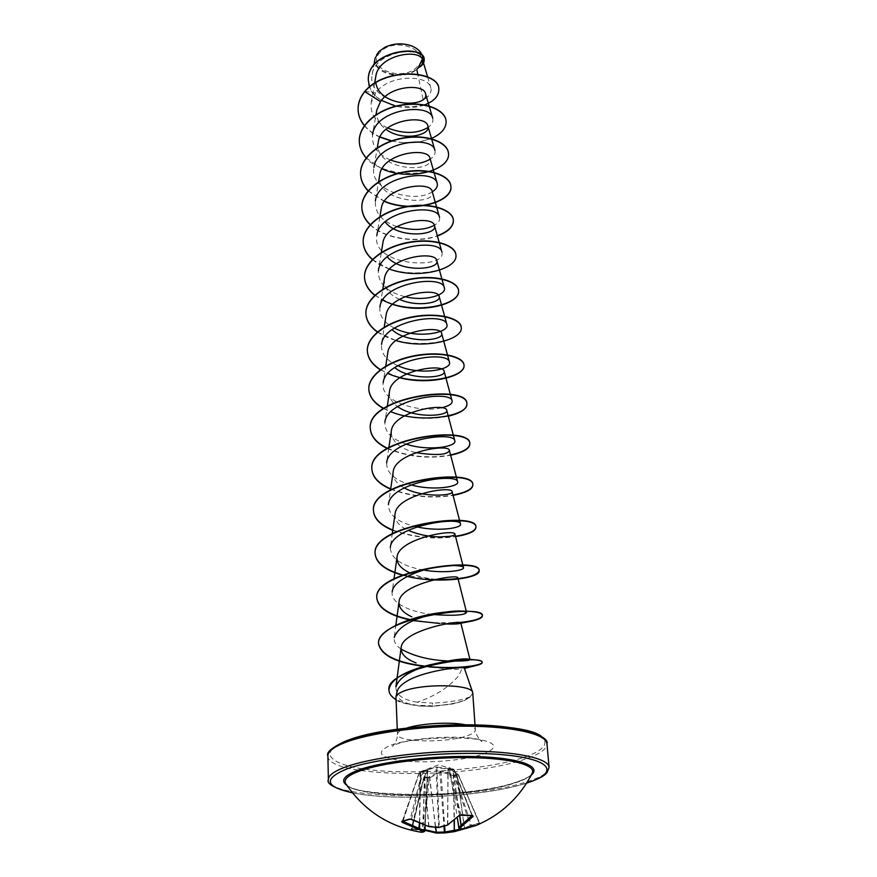 <?xml version="1.0" encoding="UTF-8"?>
<svg xmlns="http://www.w3.org/2000/svg" width="877" height="877" viewBox="0 0 877 877"><rect width="100%" height="100%" fill="white"/><g stroke="black" fill="none" stroke-linecap="round" stroke-linejoin="round"><path stroke-width="0.66" stroke-dasharray="4.38 3.29" d="M439.136 827.471L439.267 826.858L428.656 826.002L411.477 818.877L410.173 819.019M472.078 815.533L459.68 814.876L447.829 824.435L439.267 826.858L436.878 767.616L447.884 769.25L448.651 768.526L435.968 767.068L420.872 771.508L427.779 770.149L423.81 777.636L427.318 770.762L420.061 772.648L420.247 771.749M424.852 776.452L423.69 777.559L411.225 829.193L422.582 829.861L428.436 777.373L429.27 778.085L424.117 829.39L412.157 828.568L424.26 777.033L428.436 777.373L440.978 771.069L454.801 775.071L454.165 775.915L440.78 771.892L429.27 778.085L423.69 777.559L412.157 828.568L411.05 829.401L418.746 831.834M478.513 824.435L480.212 823.569L472.111 825.805L471.387 825.246L454.801 775.071L457.783 774.095L458.2 774.599L454.165 775.915L470.313 825.608L479.445 823.01L464.076 828.151L458.857 828.118M480.212 823.569L479.28 823.054L458.189 774.61L449.232 768L453.475 769.074L448.651 768.526M532.306 773.141C530.366 776.825 523.887 780.333 512.859 783.687C466.246 798.728 353.42 799.221 345.713 783.578M472.254 825.761L464.415 828.831L470.171 826.463L470.313 825.608L461.74 828.94M425.005 830.322L411.532 829.203M380.344 52.083C364.207 67.858 402.291 82.811 417.013 66.937C434.137 51.611 395.33 35.409 380.344 52.083M385.31 47.073L378.996 51.535C361.741 68.461 402.532 84.455 418.307 67.463M375.027 58.562C371.453 73.372 402.686 81.342 416.783 69.48M472.835 693.115L469.732 697.379L463.67 700.931L453.475 703.793L432.438 706.248L432.58 703.113L417.079 702.214C434.926 696.272 448.86 687.382 458.879 675.542L461.806 668.954L464.328 668.23M469.721 697.182L463.637 700.537C455.678 703.464 445.275 705.24 432.427 705.853L415.742 705.24L409.362 704.187L401.425 701.929L394.617 698.432C391.043 695.768 389.169 692.951 388.993 689.991M469.732 697.379L461.828 701.326L451.458 704.154L432.734 706.38L420.423 706.051L407.893 703.562C400.23 702.126 396.229 700.076 395.9 697.423M469.776 696.908L465.238 698.618C456.774 701.019 445.889 702.51 432.58 703.113M387.601 127.998C375.531 122.024 370.061 113.604 371.179 102.741L375.663 92.819C389.136 73.953 428.557 74.534 430.848 87.788C431.933 92.425 429.379 96.459 423.196 99.901L417.781 74.161M376.803 110.074C375.805 117.639 378.864 124.063 385.957 129.347M378.261 142.118C372.55 170.401 434.685 174.227 430.026 158.441M379.73 174.983C374.139 202.784 436.658 206.687 432.24 191.635M384.433 278.875C383.709 287.557 388.697 294.365 399.386 299.298M389.509 391.493C388.862 397.226 391.559 402.247 397.588 406.577M391.306 431.166C391.339 441.372 399.463 448.531 415.676 452.631M393.17 471.979C392.589 478.239 396.272 483.534 404.209 487.897M395.067 513.988C394.573 520.554 398.903 525.992 408.068 530.322M440.714 536.888L449.506 536.351M409.197 572.571C417.288 576.211 426.145 578.469 435.748 579.346C445.582 580.081 452.368 579.938 456.117 578.919M431.363 667.024C445.856 669.129 455.996 669.776 461.806 668.954M417.079 702.214C402.696 699.791 395.637 694.727 395.889 687.009M450.044 661.061L447.325 660.929M401.052 649.057C396.02 645.615 393.729 641.789 394.179 637.568L395.845 625.279M432.186 614.503C410.644 612.179 390.221 603.08 392.205 591.92L394.025 578.776M423.69 570.061C402.094 566.257 390.967 558.77 390.298 547.621L392.271 533.665M416.75 526.858C398.005 522.56 388.566 515.139 388.434 504.615L390.561 489.903M410.929 484.86C394.518 480.179 386.428 472.846 386.636 462.848L388.906 447.423M405.952 444.014C391.449 439.07 384.422 431.813 384.893 422.254L387.305 406.183M441.328 407.838C420.138 413.308 379.149 401.71 383.194 382.789L385.737 366.104M397.796 365.676C386.22 360.392 380.793 353.299 381.539 344.42L384.225 327.165M394.376 328.097C383.94 322.681 379.127 315.676 379.938 307.082L382.756 289.3M404.757 296.645C386.823 291.964 378.031 283.337 378.371 270.752L381.331 252.466M441.898 252.083C447.127 269.919 370.653 266.707 376.858 235.376L379.938 216.63M439.509 217.288C440.199 220.182 438.478 222.846 434.356 225.29M396.755 226.562C381.736 221.19 374.611 212.64 375.378 200.921L378.59 181.747M432.295 191.789C415.939 203.727 368.537 191.186 373.942 167.343L377.274 147.785M434.915 150.351C435.716 153.53 434.126 156.468 430.168 159.154M390.353 160.009C377.461 154.199 371.519 145.735 372.539 134.63L375.992 114.701M432.701 118.143C433.545 121.486 431.999 124.589 428.042 127.428M423.196 99.901C405.36 109.789 367.364 96.613 372.133 74.677C374.38 51.962 420.412 44.848 423.273 59.055C424.008 61.861 422.747 64.438 419.491 66.762C422.396 63.297 423.339 59.669 422.33 55.876M424.567 104.922C415.698 108.003 406.073 108.43 395.691 106.205M381.418 100.395C375.597 96.667 371.662 92.129 369.601 86.768M438.796 89.344C440.265 115.106 367.222 112.059 368.318 80.41M424.139 59.987L420.763 65.983M364.777 91.383L375.663 92.819M397.117 691.635C396.261 696.733 399.857 700.712 407.893 703.562M364.361 125.674C368.274 130.355 373.438 134.17 379.862 137.119M391.252 141.022L404.56 142.885M419.272 142.008L431.111 138.643M366.169 157.871L381.966 168.844M368.088 190.89L384.247 201.392M370.149 224.797C384.817 239.399 417.901 243.302 437.393 235.99M372.363 259.592L389.454 269.107M374.753 295.341L392.49 304.352M377.373 332.054L395.878 340.561M380.267 369.787L399.704 377.757M383.501 408.572C404.253 418.219 425.849 420.763 448.29 416.213M387.152 448.465C407.86 456.961 429.028 459.219 450.646 455.24M390.66 489.202C411.291 496.755 432.098 498.805 453.08 495.373M392.743 530.355C413.484 537.546 434.422 539.64 455.569 536.636M402.115 575.126L407.202 576.441M409.318 619.809L413.297 620.631M433.172 622.725L439.794 623.448L460.458 622.834M423.898 666.356L428.963 666.926M395.998 699.725C397.983 701.94 405.338 703.99 418.066 705.875L432.734 706.38M364.459 125.543C368.384 130.191 373.558 133.984 379.96 136.911M391.69 140.868C418.296 147.522 447.61 135.431 446.108 121.234M359.318 141.712C359.471 181.539 451.611 181.616 448.465 153.376M368.208 190.758L384.389 201.184M370.28 224.644C384.992 239.147 417.89 242.995 437.316 235.727M372.506 259.449C396.799 282.087 458.43 273.142 455.93 254.999M374.928 295.176L382.69 300.087M377.57 331.89C403.891 351.787 463.473 343.192 461.247 327.406M380.486 369.623L387.864 373.481M383.753 408.408L390.868 411.741M387.448 448.279C408.079 456.654 429.127 458.868 450.57 454.922M390.714 488.884C411.291 496.415 432.054 498.465 452.992 495.045M392.786 530.037C413.484 537.206 434.389 539.289 455.481 536.296M402.631 574.917L434.356 579.62M409.976 619.59L433.457 622.791M433.676 622.802L458.2 622.659M424.83 666.103L425.893 666.224M422.407 59.548C422.659 53.508 418.921 48.915 411.181 45.757L410.896 45.659M419.436 823.229L420.061 772.648L418.899 772.593L437.25 766.947M447.796 824.775L447.884 769.25L454.111 769.6L449.802 768.745L458.068 774.643L480.004 823.744M472.144 815.698L453.475 769.074L472.133 815.665M411.466 819.304L423.054 771.672L422.33 771.08L410.337 818.701L402.872 821.442M424.972 830.87L422.111 832.273M459.164 828.612L449.232 768M420.697 771.585L419.666 823.317M427.559 769.907L425.06 825.41M402.916 821.332L419.392 772.078L402.181 821.486M427.779 770.149L425.181 825.443M425.104 776.101L422.385 832.24M425.202 825.454L427.395 770.455L424.402 777.066L422.835 831.517L411.916 828.677L411.05 829.401M428.754 826.54L423.876 771.365L423.152 770.773M428.996 826.66L423.723 770.565M438.719 827.537L435.968 767.068M428.974 776.792L429.807 777.504L435.409 827.373M447.456 825.136L448.18 768.416M429.401 776.463L435.65 827.395M439.717 771.179L444.003 826.244M459.701 815.139L448.487 769.436L449.254 768.712L460.94 814.777M440.978 771.069L444.617 826.057M453.376 774.369L454.111 820.346M453.968 774.61L453.321 775.454L454.396 820.105M459.712 815.314L452.817 768.888M459.581 815.413L452.521 768.789M464.503 828.809L456.939 773.942L449.452 768.241M456.906 773.657L464.7 828.809M470.083 826.485L480.344 823.514L479.445 823.01L458.342 774.523L456.446 773.361M419.776 771.913L402.554 821.245M425.027 829.763L422.582 829.861C422.363 829.752 425.882 830.234 422.582 829.861L422.462 829.839M531.309 775.071C527.954 777.855 522.144 780.486 513.867 782.997C469.633 797.171 365.27 799.013 346.919 785.386M526.682 783.04L524.084 783.852C482.24 796.776 393.411 801.425 352.411 792.786M549.09 767.232C549.068 772.484 541.109 777.515 525.191 782.328C467.244 800.986 327.121 800.076 328.382 779.565M345.79 741.186C314.065 753.76 333.074 767.046 378.721 770.686C424.062 774.479 487.787 768.965 521.947 758.024C541.591 751.589 548.64 745.001 543.082 738.248M327.888 755.952C326.65 777.877 465.862 779.456 523.317 759.734C539.092 754.658 546.963 749.32 546.952 743.707M406.829 728.042L404.144 728.973C399.682 730.716 397.467 732.481 397.489 734.257C396.503 742.435 447.972 743.257 467.814 735.573C472.867 733.742 475.389 731.856 475.356 729.905C475.115 727.778 471.793 726.068 465.38 724.775M482.734 754.275C500.493 747.204 496.59 741.799 471.026 738.072C445.976 735.408 406.939 739.004 390.144 745.428C374.523 752.817 379.73 758.046 405.733 761.137C429.96 763.319 465.073 760.227 482.734 754.275M419.787 771.913L438.27 764.996L450.449 768.055M345.867 783.808C344.672 796.086 465.698 799.89 513.538 783.029C531.484 777.132 530.771 774.742 532.186 773.393M352.477 792.874C393.795 801.446 482.558 796.754 524.402 783.819L526.628 783.139M397.281 729.258L397.489 734.257C397.149 744.134 391.252 747.051 392.271 746.195L395.132 744.847C412.179 735.935 483.117 736.768 481.879 741.186C481.89 743.312 473.69 731.802 475.356 729.905L475.016 724.906M427.636 76.924L430.848 87.788M374.632 83.151L371.179 102.741M372.133 74.677L373.887 64.865M423.273 59.055L422.363 55.975M420.423 706.051L418.066 705.875M435.748 579.346L440.429 579.697M451.458 704.154L453.475 703.793M472.462 815.654L454.111 769.6L450.504 768.055"/><path stroke-width="1.32" d="M410.173 819.019L429.083 826.638L438.84 827.548L447.456 825.136M438.719 827.537L447.566 825.082L459.175 815.511L461.466 814.788L472.078 815.533M418.746 831.834L420.204 832.076C388.697 826.562 363.867 810.392 345.713 783.578L345.713 783.578C343.335 779.521 347.983 775.323 359.691 770.982C381.89 762.88 430.136 756.95 470.609 757.64C511.181 758.276 536.395 765.172 532.306 773.141L532.186 773.393M425.027 829.763L435.957 832.273L444.42 832.043L444.913 832.931L436.603 833.106L444.924 832.931L445.045 831.988L461.74 828.94M422.385 832.24L424.062 831.725L402.137 822.319L401.754 821.409L409.46 819.107M417.781 74.161L416.783 69.48L418.559 67.606C422.023 65.457 423.416 63.045 422.736 60.37C420.785 48.103 378.48 54.319 375.805 76.463L374.632 83.151M422.363 55.975L422.341 55.876C420.905 51.491 417.244 48.136 411.357 45.823C402.335 42.863 393.488 43.357 384.839 47.303L378.732 51.677L375.027 58.562L373.887 64.865M464.328 668.23C465.205 665.884 420.609 670.631 404.001 683.117C400.076 685.913 397.774 688.752 397.117 691.635L395.944 696.809C396.349 695.066 398.509 693.356 402.444 691.69C420.565 683.304 471.936 684.038 472.714 692.523L475.016 724.906M397.281 729.258L395.944 696.809M375.816 82.69C379.401 108.222 430.256 107.509 425.509 93.565C424.073 84.071 391.69 84.828 380.508 101.579L376.803 110.074L375.992 114.701M385.957 129.347C402.357 141.833 431.32 135.31 427.877 126.08C426.123 113.692 380.684 120.05 378.261 142.118L377.274 147.785M430.026 158.441C428.425 146.448 382.098 153.026 379.73 174.983L378.59 181.747M376.858 235.376C379.237 210.272 437.689 202.631 439.509 217.288L432.24 191.635C430.815 180.07 383.523 186.9 381.243 208.704L379.938 216.63M385.069 221.881C398.257 239.278 438.062 235.31 434.499 225.696C433.304 214.613 384.981 221.673 382.81 243.324L381.331 252.466M387.25 256.862C401.118 273.372 440.188 269.513 436.823 260.677C435.825 250.098 386.45 257.421 384.433 278.875M399.386 299.298C417.222 307.619 441.471 302.609 439.191 296.59C438.434 286.571 387.985 294.19 386.077 315.391M392.041 329.675C407.367 344.244 444.496 340.736 441.657 333.49C441.109 324.062 389.563 331.977 387.766 352.916L385.737 366.104M394.705 367.584C410.787 381.133 446.733 377.823 444.168 371.42C443.828 362.65 391.23 370.861 389.509 391.493L387.305 406.183M397.588 406.577C414.393 419.053 449.079 415.972 446.755 410.403C446.656 402.335 392.874 410.885 391.306 431.166L388.906 447.423M415.676 452.631C436.176 455.678 447.413 454.977 449.386 450.504C449.627 443.214 394.584 452.072 393.17 471.979L390.561 489.903M404.209 487.897C422.363 498.092 453.891 495.626 452.137 491.767C452.631 485.299 396.338 494.518 395.067 513.988M408.068 530.322C418.811 534.773 429.686 536.965 440.714 536.888L449.506 536.362C453.234 535.737 455.042 535.036 454.944 534.236C455.689 528.667 398.18 538.27 397.029 557.246C396.557 563.308 400.614 568.428 409.197 572.571M440.429 579.697C446.426 580.092 457.553 579.094 457.312 578.754L456.117 578.919L457.849 577.976C458.901 573.372 400.055 583.369 399.035 601.797C398.629 607.75 402.894 612.749 411.828 616.805M445.319 623.975C453.552 624.227 458.572 624.007 460.381 623.328L460.809 623.032C462.201 619.491 402.028 629.872 401.129 647.719C400.822 653.902 405.799 658.967 416.071 662.913M401.118 647.719L395.889 687.009C398.739 677.844 410.436 670.379 430.969 664.623C451.162 659.888 463.922 658.09 469.261 659.23L469.973 659.559C469.502 660.688 462.859 661.181 450.044 661.061M447.325 660.929C428.952 660.063 413.527 656.106 401.052 649.057M394.179 637.568C398.158 626.792 411.927 618.855 435.485 613.757C448.125 611.357 457.323 610.513 463.078 611.225L466.564 612.409C464.92 615.259 453.464 615.961 432.186 614.503M392.205 591.92C392.918 579.478 422.944 567.759 444.606 566.016L453.003 565.544C459.592 565.632 463.1 566.323 463.505 567.627C464.624 570.51 444.486 573.711 423.69 570.061M390.298 547.621C391.438 525.992 461.039 515.731 460.535 524.15C461.96 527.954 438.599 531.868 416.75 526.858M388.434 504.615C389.783 482.361 457.761 472.484 457.651 481.922C459.482 486.691 433.194 491.219 410.929 484.86M386.636 462.848C388.138 440.024 454.67 430.519 454.834 440.901C456.983 446.601 428.338 451.699 405.952 444.014M384.893 422.254C386.582 398.914 451.6 389.783 452.104 401.019C452.521 403.793 448.925 406.062 441.328 407.838M383.194 382.789C384.992 359.022 448.684 350.197 449.452 362.245C452.28 369.798 419.721 375.871 397.796 365.676M381.539 344.42C383.534 320.248 445.779 311.741 446.864 324.523C450.011 332.975 415.862 339.465 394.376 328.097M379.938 307.082C382.065 282.537 443.006 274.369 444.354 287.82C446.799 294.891 425.257 301.809 404.757 296.645M378.371 270.752C380.662 245.889 440.298 238.018 441.898 252.083L434.51 225.696M434.356 225.29C424.698 230.333 412.157 230.75 396.755 226.562M375.378 200.921C377.943 175.564 435.091 168.231 437.185 183.392C437.93 186.417 436.297 189.224 432.295 191.789M373.942 167.343C376.606 141.811 432.613 134.696 434.915 150.351L427.888 126.08M430.168 159.154C419.721 165.227 406.457 165.512 390.353 160.009M372.539 134.63C375.367 108.901 430.158 102.083 432.701 118.143L425.509 93.565M428.042 127.428C417.255 133.885 403.771 134.082 387.601 127.998M380.508 101.579L364.788 91.646C386.571 65.928 440.188 71.563 438.796 89.465C438.796 96.086 434.06 101.239 424.567 104.922M395.691 106.205L381.418 100.395M369.601 86.768L368.329 80.541C366.652 50.055 425.937 43.718 424.15 60.107C424.216 63.067 422.374 65.567 418.625 67.584M364.777 91.383C360.118 97.226 357.893 103.365 358.09 109.789L358.101 110.053C357.904 103.629 360.129 97.49 364.788 91.646L364.777 91.383C386.56 65.654 440.166 71.3 438.785 89.213L438.796 89.344M368.318 80.41L368.318 80.278C366.641 49.803 425.926 43.455 424.139 59.855L424.139 59.987M420.763 65.983L418.702 67.529M358.101 110.053C358.375 115.687 360.458 120.894 364.361 125.674M379.862 137.119L391.252 141.022M404.56 142.885L419.272 142.008M431.111 138.643C441.241 134.115 446.24 128.349 446.119 121.366C445.56 110.009 424.852 101.206 401.392 105.262C377.921 109.132 358.43 125.444 359.318 141.844C359.603 147.665 361.883 153.004 366.169 157.871M381.966 168.844C410.074 181.813 450.657 169.787 448.476 153.519C447.95 142.523 427 134.071 403.234 138.215C379.467 142.173 359.691 158.298 360.568 174.468C360.875 180.476 363.385 185.946 368.088 190.89M384.247 201.392C412.727 213.714 453.014 202.028 450.899 186.505C450.405 175.904 429.215 167.825 405.13 172.056C381.035 176.113 360.984 192.041 361.861 207.948C362.179 214.152 364.942 219.765 370.149 224.797M437.393 235.99C448.114 231.923 453.453 226.715 453.387 220.368C452.916 210.173 431.473 202.488 407.06 206.819C382.646 210.973 362.311 226.694 363.177 242.315C363.527 248.739 366.586 254.505 372.363 259.592M389.454 269.107C418.625 279.916 457.904 269.031 455.941 255.141C455.503 245.385 433.797 238.116 409.055 242.545C384.301 246.799 363.67 262.289 364.525 277.625C364.92 284.269 368.329 290.177 374.753 295.341M392.49 304.352C421.969 314.273 460.436 303.837 458.561 290.857C458.167 281.572 436.198 274.742 411.105 279.27C386.001 283.633 365.062 298.882 365.917 313.889C366.345 320.796 370.171 326.847 377.373 332.054M395.878 340.561C425.597 349.517 463.012 339.585 461.258 327.57C460.907 318.768 438.664 312.409 413.21 317.046C387.744 321.519 366.487 336.505 367.353 351.173C367.836 358.342 372.144 364.547 380.267 369.787M399.704 377.757C429.566 385.672 465.654 376.288 464.032 365.292C463.736 357.016 441.197 351.162 415.38 355.909C389.552 360.502 367.967 375.192 368.822 389.498C369.37 396.963 374.26 403.321 383.501 408.572M448.29 416.213C460.557 413.155 466.761 409.12 466.882 404.1C468.559 383.753 366.104 396.503 370.335 428.908C370.971 436.713 376.573 443.225 387.152 448.465M450.646 455.24C463.253 452.433 469.644 448.695 469.82 444.003C471.662 425.049 367.66 438.116 371.892 469.447C372.615 477.461 378.875 484.038 390.66 489.202M453.08 495.373C466.027 492.819 472.615 489.399 472.835 485.08C474.852 467.616 369.261 480.991 373.503 511.181C374.227 518.976 380.64 525.367 392.743 530.355M455.569 536.636C468.877 534.367 475.663 531.276 475.937 527.362C478.14 511.488 370.916 525.202 375.148 554.165C376.321 563.264 385.299 570.258 402.115 575.126M407.202 576.441C439.377 584.29 480.552 577.943 479.138 570.916C481.517 556.731 372.626 570.795 376.847 598.443C378.404 608.134 389.224 615.259 409.318 619.809M413.297 620.631L439.794 623.448M460.458 622.834L468 621.859C477.505 620.138 482.317 618.121 482.438 615.797C485.003 603.42 374.391 617.846 378.601 644.08C381.374 655.459 396.47 662.891 423.898 666.356M431.363 667.035L428.963 666.926C450.318 668.515 466.191 668 476.606 665.402C480.377 664.437 482.251 663.472 482.218 662.508C483.6 653.442 384.29 668.153 388.993 690.188C389.026 693.532 391.361 696.711 395.998 699.725M358.09 109.789C358.364 115.479 360.491 120.73 364.459 125.543M379.96 136.911L391.69 140.868M446.108 121.234L446.097 121.092C445.538 109.746 424.83 100.932 401.37 104.999C377.91 108.858 358.419 125.17 359.307 141.581L359.318 141.712M448.465 153.376L448.454 153.245C447.928 142.249 426.989 133.797 403.223 137.941C379.445 141.899 359.68 158.024 360.557 174.194C360.864 180.256 363.418 185.771 368.208 190.758M384.389 201.184C412.87 213.407 452.981 201.721 450.877 186.231C450.383 175.619 429.193 167.54 405.108 171.771C381.024 175.828 360.973 191.756 361.85 207.663C362.179 213.933 364.985 219.59 370.28 224.644M437.316 235.727C448.07 231.66 453.431 226.452 453.365 220.083C452.894 209.888 431.451 202.203 407.049 206.523C382.635 210.677 362.3 226.398 363.166 242.03C363.517 248.509 366.63 254.319 372.506 259.449M455.93 254.999L455.919 254.845C455.481 245.089 433.786 237.82 409.033 242.238C384.29 246.503 363.659 261.993 364.514 277.318C364.909 284.038 368.373 289.991 374.928 295.176M382.69 300.087C411.466 315.643 460.874 305.525 458.539 290.561C458.145 281.265 436.176 274.435 411.083 278.963C385.99 283.326 365.051 298.575 365.906 313.582C366.345 320.554 370.226 326.661 377.57 331.89M461.247 327.406L461.236 327.253C460.885 318.45 438.643 312.091 413.188 316.729C387.733 321.201 366.476 336.187 367.342 350.855C367.836 358.101 372.21 364.361 380.486 369.623M387.864 373.481C417.737 387.217 466.136 377.954 464.01 364.975C463.703 356.698 441.186 350.833 415.358 355.58C389.531 360.173 367.956 374.863 368.811 389.169C369.37 396.722 374.347 403.135 383.753 408.408M390.868 411.741C421.311 424.446 468.866 415.654 466.86 403.771C468.526 383.413 366.093 396.163 370.324 428.568C370.982 436.461 376.682 443.028 387.448 448.279M450.57 454.922C463.209 452.115 469.612 448.366 469.787 443.674C471.629 424.709 367.649 437.766 371.881 469.107C372.604 477.132 378.875 483.731 390.714 488.884M452.992 495.045C465.972 492.49 472.582 489.059 472.813 484.729C474.83 467.255 369.25 480.629 373.481 510.831C374.216 518.647 380.64 525.049 392.786 530.037M455.481 536.296C468.822 534.027 475.641 530.936 475.915 527.011C478.108 511.116 370.905 524.819 375.137 553.804C376.343 563.023 385.507 570.061 402.631 574.917M434.356 579.62C462.004 579.576 476.924 576.562 479.116 570.554C481.495 556.347 372.615 570.412 376.836 598.059C378.447 607.893 389.487 615.062 409.976 619.59M458.2 622.659C473.832 621.069 481.901 618.658 482.405 615.424C481.966 612.837 475.652 611.39 463.473 611.072L444.003 612.245C411.741 615.621 376.803 630.168 378.579 643.685C381.484 655.24 396.897 662.705 424.83 666.103M425.893 666.224C455.327 669.688 483.052 665.49 482.186 662.113C482.098 661.236 480.377 660.556 477.022 660.096C466.52 658.77 450.866 660.315 430.037 664.755C404.067 671.289 390.375 679.631 388.982 689.782L388.993 689.991M418.307 67.463L422.407 59.548M410.896 45.659C402.192 42.874 393.663 43.346 385.31 47.073M472.648 815.533L473.12 816.432L461.982 826.046L459.833 828.798L458.835 828.041L460.962 825.301L472.133 815.665M402.916 821.332L419.601 828.699L418.757 829.587L419.436 823.229M419.666 823.317L419.601 828.699L424.983 830.892L424.062 831.725L424.852 830.815L425.06 825.41M444.003 826.244L444.42 832.043L445.045 831.988L444.617 826.057M458.857 828.118L457.246 817.616L459.164 828.612M428.754 826.54L439.136 827.471M429.028 826.682L411.762 819.447M459.175 815.511L447.796 824.775M402.554 821.245L401.754 821.409M459.581 815.413L460.962 825.301L461.982 826.046L461.105 825.246L459.712 815.314M464.7 828.809L476.112 825.454L464.788 828.787L459.603 828.831L464.503 828.809M422.111 832.273L424.983 830.892L425.202 825.454M454.111 820.346L454.33 831.67L454.396 820.105M435.409 827.373L436.56 833.106L435.65 827.395M454.308 831.67L444.924 832.931L454.33 831.67L464.415 828.831L454.33 831.67M436.505 833.095L425.005 830.322M420.204 832.076L422.045 832.273L420.204 832.076M346.919 785.386C340.155 780.651 343.992 775.542 358.43 770.05C382.229 761.291 435.825 755.152 477.943 756.643C520.236 758.068 541.942 766.432 531.309 775.071M352.411 792.786C325.071 786.812 323.109 778.908 346.536 769.063C377.406 757.355 454.461 750.175 503.365 754.779C552.674 759.208 559.647 772.79 526.682 783.04M327.888 755.952L328.382 779.565C328.327 775.509 333.885 771.376 345.023 767.178C369.655 757.969 422.813 750.964 469.568 751.15C516.41 751.293 548.618 758.386 549.09 767.232L546.952 743.707C546.415 734.246 514.393 726.54 467.912 726.189C421.519 725.794 368.811 733.051 344.387 742.775C333.337 747.215 327.834 751.611 327.888 755.952C326.003 752.455 331.802 747.555 345.275 741.251C371.245 730.782 430.388 723.328 478.25 725.005C527.625 726.233 549.616 737.831 546.952 743.707M465.38 724.775C450.745 721.705 421.037 723.361 406.829 728.042M543.082 738.248C531.473 719.644 391.054 721.212 345.79 741.186M532.306 773.141C519.743 797.445 501.008 814.876 476.112 825.454L478.513 824.435M425.181 825.443L424.972 830.87M472.462 815.654L459.701 815.139M411.466 819.304L411.576 819.458C411.861 819.414 409.055 818.734 411.576 819.458L409.954 819.173L402.181 821.486M473.12 816.432L472.144 815.698M402.872 821.442L402.137 822.319M328.382 779.565C326.233 783.797 334.269 788.237 352.477 792.874M464.361 668.219L472.714 692.523M422.747 60.37L427.636 76.924M430.037 158.43L437.185 183.392M436.823 260.677L444.354 287.82M384.411 278.875L382.756 289.3M439.213 296.59L446.864 324.523M386.066 315.391L384.225 327.165M441.657 333.49L449.452 362.245M444.168 371.42L452.104 401.019M446.755 410.403L454.834 440.901M449.408 450.504L457.651 481.922M452.137 491.767L460.535 524.15M395.056 513.988L392.271 533.665M454.955 534.236L463.505 567.627M397.018 557.246L394.025 578.776M457.849 577.976L466.564 612.409M399.035 601.797L395.845 625.279M460.82 623.021L469.973 659.559M464.415 668.395L476.606 665.402M460.381 623.339L468 621.859M430.969 664.623L430.037 664.755M469.261 659.23L477.022 660.096M435.496 613.757L444.003 612.245M463.078 611.225L464.887 611.203L463.473 611.072M444.606 566.016L453.003 565.544M526.628 783.139C543.488 777.307 544.891 774.731 546.985 772.747L549.09 767.232M425.005 830.366L436.56 833.106"/></g></svg>
